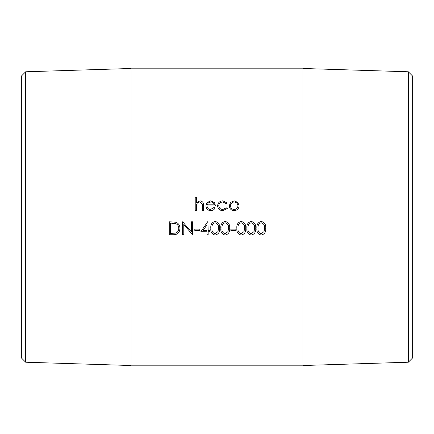 <?xml version="1.0" encoding="UTF-8"?>
<svg xmlns="http://www.w3.org/2000/svg" width="434" height="434" viewBox="0 0 434 434"><rect width="100%" height="100%" fill="white"/><g stroke="black" fill="none" stroke-linecap="round" stroke-linejoin="round"><path stroke-width="0.65" d="M408.323 71.778L412.3 75.755L412.3 358.245L408.323 362.222L408.323 71.778L302.932 68.485M25.677 71.778L25.677 362.222L21.7 358.245L21.7 75.755L25.677 71.778L131.068 68.485M195.219 197.193L196.385 197.193L196.385 202.792L200.003 200.839C202.624 201.251 203.812 202.852 203.562 205.64L203.562 210.49L202.396 210.49L202.26 203.866L199.797 202C198.164 202.114 197.085 202.955 196.564 204.512L196.385 210.49L195.219 210.49L195.219 197.193L196.385 197.21M214.043 207.49L215.08 208.038C214.13 209.774 212.665 210.647 210.685 210.658C207.712 210.403 206.117 208.776 205.9 205.77L206.996 202.602L210.712 200.839L214.548 202.705L215.579 205.993L207.067 205.993C207.246 208.141 208.401 209.302 210.539 209.492L214.043 207.49L215.08 208.043M227.264 203.058L226.288 203.665L222.826 202C220.401 202.119 219.045 203.362 218.752 205.716C219.034 208.103 220.396 209.362 222.832 209.492L226.288 207.826L227.264 208.466L222.816 210.658C219.685 210.49 217.944 208.879 217.586 205.819C217.939 202.683 219.713 201.023 222.908 200.839L227.264 203.058L222.908 200.85C219.713 201.034 217.939 202.694 217.586 205.83M234.197 200.839L237.816 202.401L239.118 205.77C238.841 208.776 237.203 210.403 234.197 210.658C231.186 210.409 229.548 208.781 229.271 205.77L230.573 202.407L234.197 200.839L237.816 202.407L239.118 205.776M302.932 217L302.932 68.181L131.068 68.181L131.068 365.819L302.932 365.819L302.932 217M256.895 228.279C256.51 224.584 257.964 222.306 261.246 221.438C264.566 222.284 266.064 224.562 265.744 228.279C266.064 231.978 264.566 234.246 261.246 235.082C257.97 234.235 256.521 231.968 256.895 228.279C256.521 231.957 257.97 234.219 261.246 235.071C264.566 234.235 266.064 231.968 265.744 228.273M246.881 228.279C246.496 224.584 247.944 222.306 251.232 221.438C254.552 222.284 256.049 224.562 255.724 228.279C256.049 231.978 254.552 234.246 251.232 235.082C247.955 234.235 246.507 231.968 246.881 228.279C246.501 231.957 247.955 234.219 251.232 235.071C254.552 234.235 256.049 231.968 255.724 228.273M236.866 228.279C236.481 224.584 237.93 222.306 241.217 221.438C244.537 222.284 246.035 224.562 245.709 228.279C246.035 231.978 244.537 234.246 241.217 235.082C237.941 234.235 236.487 231.968 236.866 228.279C236.487 231.957 237.941 234.219 241.217 235.071C244.537 234.235 246.035 231.968 245.709 228.273M230.855 229.103L235.863 229.103L235.863 230.438L230.855 230.438L230.855 229.103M220.841 228.279C220.456 224.584 221.904 222.306 225.192 221.438C228.512 222.284 230.009 224.562 229.684 228.279C230.009 231.978 228.512 234.246 225.192 235.082C221.915 234.235 220.467 231.968 220.841 228.279C220.461 231.957 221.915 234.219 225.192 235.071C228.512 234.235 230.009 231.968 229.684 228.273M210.826 228.279C210.441 224.584 211.89 222.306 215.177 221.438C218.497 222.284 219.995 224.562 219.669 228.279C219.995 231.978 218.497 234.246 215.177 235.082C211.9 234.235 210.447 231.968 210.826 228.279C210.447 231.957 211.9 234.219 215.177 235.071C218.497 234.235 219.995 231.968 219.669 228.273M207.913 221.438L208.152 230.438L209.655 230.438L209.655 231.767L208.152 231.756L208.152 234.751L206.985 234.751L206.985 231.767L200.806 231.767L207.913 221.438M194.801 229.103L199.808 229.103L199.808 230.438L194.801 230.438L194.801 229.103M182.616 234.751L182.616 221.774L191.459 231.995L191.459 221.774L192.631 221.774L192.631 234.751L183.783 224.562L183.783 234.751L182.616 234.751L183.783 234.74M169.26 234.751L169.26 221.774L176.02 222.241C178.662 223.429 179.969 225.49 179.942 228.436C179.698 232.613 177.484 234.718 173.296 234.751L169.26 234.751L173.296 234.74C177.484 234.707 179.698 232.602 179.942 228.43M196.385 202.792L200.003 200.85C202.624 201.257 203.812 202.857 203.562 205.651M205.9 205.776L206.996 202.613L210.712 200.85L214.548 202.711L215.579 205.998M207.067 205.993L207.067 205.998C207.246 208.146 208.401 209.307 210.539 209.497L214.043 207.495M207.192 204.826L214.412 204.826C213.891 203.02 212.682 202.076 210.772 202L208.32 202.89L207.192 204.826L214.412 204.826M218.752 205.716L218.752 205.727C219.04 208.108 220.396 209.367 222.832 209.497L226.288 207.832L227.264 208.472M229.271 205.776L230.573 202.418L234.197 200.85M230.438 205.776L230.438 205.787C230.649 208.07 231.902 209.307 234.192 209.497C236.487 209.307 237.74 208.065 237.951 205.787L237.951 205.776C237.734 203.486 236.481 202.228 234.192 202C231.902 202.228 230.649 203.486 230.438 205.776C230.649 208.065 231.902 209.302 234.192 209.492L234.192 209.492C236.487 209.302 237.74 208.06 237.951 205.776M178.775 228.436L178.775 228.425C178.759 225.968 177.614 224.313 175.347 223.467L170.426 223.103L170.426 233.427L175.645 233.096C177.734 232.266 178.775 230.714 178.775 228.436C178.759 225.973 177.614 224.318 175.347 223.472L170.426 223.109M192.631 234.74L183.783 224.562M199.808 230.427L194.801 230.427M209.655 231.756L208.152 231.756M208.152 234.74L206.985 234.74M206.985 231.767L200.817 231.756M206.985 224.79L203.101 230.427L206.985 230.438L206.985 224.796L203.101 230.438M218.503 228.273L218.503 228.268C218.796 225.392 217.7 223.559 215.215 222.772C212.709 223.548 211.635 225.382 211.993 228.268L211.993 228.273C211.635 231.159 212.709 232.987 215.215 233.758L218.009 231.534L218.503 228.273C218.796 225.398 217.7 223.564 215.215 222.772L215.215 222.772C212.709 223.553 211.635 225.387 211.993 228.273M228.517 228.273L228.517 228.268C228.81 225.392 227.714 223.559 225.23 222.772C222.723 223.548 221.649 225.382 222.007 228.268L222.007 228.273C221.649 231.159 222.723 232.987 225.23 233.758L228.024 231.534L228.517 228.273C228.81 225.398 227.714 223.564 225.23 222.772L225.23 222.772C222.723 223.553 221.649 225.387 222.007 228.273M235.863 230.427L230.855 230.427M244.543 228.273L244.543 228.268C244.836 225.392 243.74 223.559 241.255 222.772C238.749 223.548 237.675 225.382 238.033 228.268L238.033 228.273C237.675 231.159 238.749 232.987 241.255 233.758L244.049 231.534L244.543 228.273C244.836 225.398 243.74 223.564 241.255 222.772L241.255 222.772C238.749 223.553 237.675 225.387 238.033 228.273M254.557 228.273L254.557 228.268C254.85 225.392 253.754 223.559 251.27 222.772C248.763 223.548 247.689 225.382 248.047 228.268L248.047 228.273C247.689 231.159 248.763 232.987 251.27 233.758L254.064 231.534L254.557 228.273C254.85 225.398 253.754 223.564 251.27 222.772L251.27 222.772C248.763 223.553 247.689 225.387 248.047 228.273M264.572 228.273L264.572 228.268C264.865 225.392 263.774 223.559 261.284 222.772C258.778 223.548 257.704 225.382 258.062 228.268L258.062 228.273C257.704 231.159 258.778 232.987 261.284 233.758L264.078 231.534L264.572 228.273C264.865 225.398 263.769 223.564 261.284 222.772L261.284 222.772C258.778 223.553 257.704 225.387 258.062 228.273M25.677 362.222L131.068 365.515M408.323 362.222L302.932 365.515"/></g></svg>
